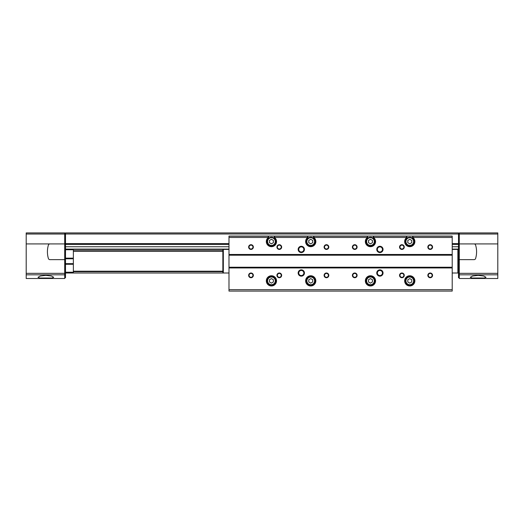 <?xml version="1.0" encoding="UTF-8"?>
<svg xmlns="http://www.w3.org/2000/svg" width="524" height="524" viewBox="0 0 524 524"><rect width="100%" height="100%" fill="white"/><g stroke="black" fill="none" stroke-linecap="round" stroke-linejoin="round"><path stroke-width="0.79" d="M497.8 274.831L497.8 232.918L459.286 232.918L459.286 278.506L497.8 278.506L497.8 274.831L459.286 274.831M26.2 273.338L64.714 273.338L64.714 278.506L26.2 278.506L26.2 232.918L64.714 232.918L64.714 243.922L49.911 243.922A1.572 1.572 0 0 0 48.405 245.042A23.58 23.58 0 0 0 48.405 258.522A1.572 1.572 0 0 0 49.911 259.642L64.714 259.642L64.714 243.922M39.7 278.034L37.99 277.294L40.263 276.024L45.85 275.349L51.437 276.024L53.71 277.294L52 278.034L39.7 278.034L52 278.034M472 278.034L484.3 278.034L486.01 277.294L483.737 276.024L478.15 275.349L472.563 276.024L470.29 277.294L472 278.034L484.3 278.034M73.36 249.738L65.5 249.738L65.5 277.72L64.714 277.72L65.5 277.72M458.5 233.992L65.5 233.992L65.5 232.918L458.5 232.918L458.5 277.72L459.286 277.72L458.5 277.72M65.5 249.738L65.5 233.992M458.5 244.394L452.212 244.394M228.988 244.394L65.5 244.394M228.988 273.004L223.329 273.004L223.329 249.424L65.5 249.424M458.5 249.424L452.212 249.424M73.36 258.463L65.5 258.463M73.36 263.965L65.5 263.965M458.5 273.004L457.871 273.004L457.871 249.424L458.343 249.896L458.343 272.532L457.871 273.004L452.212 273.004M73.36 249.424L73.36 273.004L65.5 273.004M459.286 233.704L458.5 233.704M459.286 259.642L474.089 259.642A1.572 1.572 0 0 0 475.596 258.522A23.58 23.58 0 0 0 475.596 245.042A1.572 1.572 0 0 0 474.089 243.922L459.286 243.922M64.714 233.704L65.5 233.704M64.714 273.338L64.714 259.642M222.857 250.76L73.36 250.76M222.857 271.668L73.36 271.668M228.988 249.424L223.329 249.424L222.857 249.896L222.857 272.532L223.329 273.004L73.36 273.004M274.576 237.536L274.576 236.062L268.288 236.062L268.288 237.536A5.109 5.109 0 0 0 267.672 245.029A5.109 5.109 0 0 0 275.192 245.029A5.109 5.109 0 0 0 274.576 237.536L274.262 237.693L274.262 236.062M313.876 237.536L313.876 236.062L307.588 236.062L307.588 237.536A5.109 5.109 0 0 0 306.972 245.029A5.109 5.109 0 0 0 314.492 245.029A5.109 5.109 0 0 0 313.876 237.536L313.562 237.693L313.562 236.062M373.612 237.536L373.612 236.062L367.324 236.062L367.324 237.536A5.109 5.109 0 0 0 366.708 245.029A5.109 5.109 0 0 0 374.228 245.029A5.109 5.109 0 0 0 373.612 237.536L373.298 237.693L373.298 236.062M412.912 237.536L412.912 236.062L406.624 236.062L406.624 237.536A5.109 5.109 0 0 0 406.008 245.029A5.109 5.109 0 0 0 413.528 245.029A5.109 5.109 0 0 0 412.912 237.536L412.598 237.693L412.598 236.062M307.588 236.062L274.576 236.062M367.324 236.062L313.876 236.062M406.624 236.062L373.612 236.062M412.912 237.477L452.212 237.477L452.212 236.062L412.912 236.062M268.288 236.062L228.988 236.062L228.988 291.082L452.212 291.082L452.212 289.667L228.988 289.667M268.288 237.477L228.988 237.477M307.588 237.477L274.576 237.477M367.324 237.477L313.876 237.477M406.624 237.477L373.612 237.477M452.212 237.477L452.212 254.474L228.988 254.474M298.156 249.424A3.144 3.144 0 0 0 302.872 252.149A3.144 3.144 0 0 0 302.872 246.699A3.144 3.144 0 0 0 298.156 249.424M376.756 249.424A3.144 3.144 0 0 0 381.472 252.149A3.144 3.144 0 0 0 381.472 246.699A3.144 3.144 0 0 0 376.756 249.424M352.39 247.066A2.358 2.358 0 0 0 355.927 249.11A2.358 2.358 0 0 0 355.927 245.022A2.358 2.358 0 0 0 352.39 247.066M324.094 247.066A2.358 2.358 0 0 0 327.631 249.11A2.358 2.358 0 0 0 327.631 245.022A2.358 2.358 0 0 0 324.094 247.066M276.934 247.066A2.358 2.358 0 0 0 280.471 249.11A2.358 2.358 0 0 0 280.471 245.022A2.358 2.358 0 0 0 276.934 247.066M248.638 247.066A2.358 2.358 0 0 0 252.175 249.11A2.358 2.358 0 0 0 252.175 245.022A2.358 2.358 0 0 0 248.638 247.066M399.55 247.066A2.358 2.358 0 0 0 403.087 249.11A2.358 2.358 0 0 0 403.087 245.022A2.358 2.358 0 0 0 399.55 247.066M427.846 247.066A2.358 2.358 0 0 0 431.383 249.11A2.358 2.358 0 0 0 431.383 245.022A2.358 2.358 0 0 0 427.846 247.066M452.212 254.474L228.988 254.788M228.988 267.954L452.212 267.954L452.212 254.788M305.623 280.864A5.109 5.109 0 0 0 313.287 285.285A5.109 5.109 0 0 0 313.287 276.443A5.109 5.109 0 0 0 305.623 280.864M365.359 280.864A5.109 5.109 0 0 0 373.023 285.285A5.109 5.109 0 0 0 373.023 276.443A5.109 5.109 0 0 0 365.359 280.864M404.659 280.864A5.109 5.109 0 0 0 412.322 285.285A5.109 5.109 0 0 0 412.322 276.443A5.109 5.109 0 0 0 404.659 280.864M266.323 280.864A5.109 5.109 0 0 0 273.987 285.285A5.109 5.109 0 0 0 273.987 276.443A5.109 5.109 0 0 0 266.323 280.864M376.756 273.004A3.144 3.144 0 0 0 381.472 275.729A3.144 3.144 0 0 0 381.472 270.279A3.144 3.144 0 0 0 376.756 273.004M298.156 273.004A3.144 3.144 0 0 0 302.872 275.729A3.144 3.144 0 0 0 302.872 270.279A3.144 3.144 0 0 0 298.156 273.004M427.846 275.362A2.358 2.358 0 0 0 431.383 277.406A2.358 2.358 0 0 0 431.383 273.318A2.358 2.358 0 0 0 427.846 275.362M399.55 275.362A2.358 2.358 0 0 0 403.087 277.406A2.358 2.358 0 0 0 403.087 273.318A2.358 2.358 0 0 0 399.55 275.362M352.39 275.362A2.358 2.358 0 0 0 355.927 277.406A2.358 2.358 0 0 0 355.927 273.318A2.358 2.358 0 0 0 352.39 275.362M324.094 275.362A2.358 2.358 0 0 0 327.631 277.406A2.358 2.358 0 0 0 327.631 273.318A2.358 2.358 0 0 0 324.094 275.362M276.934 275.362A2.358 2.358 0 0 0 280.471 277.406A2.358 2.358 0 0 0 280.471 273.318A2.358 2.358 0 0 0 276.934 275.362M248.638 275.362A2.358 2.358 0 0 0 252.175 277.406A2.358 2.358 0 0 0 252.175 273.318A2.358 2.358 0 0 0 248.638 275.362M452.212 267.954L452.212 289.667M249.064 275.362A1.932 1.932 0 0 0 251.965 277.039A1.932 1.932 0 0 0 251.965 273.685A1.932 1.932 0 0 0 249.064 275.362M277.36 275.362A1.932 1.932 0 0 0 280.261 277.039A1.932 1.932 0 0 0 280.261 273.685A1.932 1.932 0 0 0 277.36 275.362M324.52 275.362A1.932 1.932 0 0 0 327.421 277.039A1.932 1.932 0 0 0 327.421 273.685A1.932 1.932 0 0 0 324.52 275.362M352.816 275.362A1.932 1.932 0 0 0 355.717 277.039A1.932 1.932 0 0 0 355.717 273.685A1.932 1.932 0 0 0 352.816 275.362M399.976 275.362A1.932 1.932 0 0 0 402.877 277.039A1.932 1.932 0 0 0 402.877 273.685A1.932 1.932 0 0 0 399.976 275.362M428.272 275.362A1.932 1.932 0 0 0 431.173 277.039A1.932 1.932 0 0 0 431.173 273.685A1.932 1.932 0 0 0 428.272 275.362M428.272 247.066A1.932 1.932 0 0 0 431.173 248.743A1.932 1.932 0 0 0 431.173 245.389A1.932 1.932 0 0 0 428.272 247.066M399.976 247.066A1.932 1.932 0 0 0 402.877 248.743A1.932 1.932 0 0 0 402.877 245.389A1.932 1.932 0 0 0 399.976 247.066M249.064 247.066A1.932 1.932 0 0 0 251.965 248.743A1.932 1.932 0 0 0 251.965 245.389A1.932 1.932 0 0 0 249.064 247.066M277.36 247.066A1.932 1.932 0 0 0 280.261 248.743A1.932 1.932 0 0 0 280.261 245.389A1.932 1.932 0 0 0 277.36 247.066M324.52 247.066A1.932 1.932 0 0 0 327.421 248.743A1.932 1.932 0 0 0 327.421 245.389A1.932 1.932 0 0 0 324.52 247.066M352.816 247.066A1.932 1.932 0 0 0 355.717 248.743A1.932 1.932 0 0 0 355.717 245.389A1.932 1.932 0 0 0 352.816 247.066M298.752 273.004A2.548 2.548 0 0 0 302.577 275.211A2.548 2.548 0 0 0 302.577 270.797A2.548 2.548 0 0 0 298.752 273.004M377.352 273.004A2.548 2.548 0 0 0 381.177 275.211A2.548 2.548 0 0 0 381.177 270.797A2.548 2.548 0 0 0 377.352 273.004M377.352 249.424A2.548 2.548 0 0 0 381.177 251.631A2.548 2.548 0 0 0 381.177 247.217A2.548 2.548 0 0 0 377.352 249.424M298.752 249.424A2.548 2.548 0 0 0 302.577 251.631A2.548 2.548 0 0 0 302.577 247.217A2.548 2.548 0 0 0 298.752 249.424M268.602 236.062L268.602 237.693L268.288 237.536M307.902 236.062L307.902 237.693L307.588 237.536M367.638 236.062L367.638 237.693L367.324 237.536M406.938 236.062L406.938 237.693L406.624 237.536M267.109 280.864A4.323 4.323 0 0 0 273.594 284.611A4.323 4.323 0 0 0 273.594 277.117A4.323 4.323 0 0 0 267.109 280.864A4.323 4.323 0 0 0 273.594 284.611A4.323 4.323 0 0 0 273.594 277.117A4.323 4.323 0 0 0 267.109 280.864M269.467 281.997L269.467 279.731L271.432 278.598L273.397 279.731L273.397 281.997L271.432 283.13L269.467 281.997M267.109 241.564A4.323 4.323 0 0 0 273.594 245.311A4.323 4.323 0 0 0 273.594 237.817A4.323 4.323 0 0 0 267.109 241.564A4.323 4.323 0 0 0 273.594 245.311A4.323 4.323 0 0 0 273.594 237.817A4.323 4.323 0 0 0 267.109 241.564M269.467 242.697L269.467 240.431L271.432 239.298L273.397 240.431L273.397 242.697L271.432 243.83L269.467 242.697M306.409 280.864A4.323 4.323 0 0 0 312.894 284.611A4.323 4.323 0 0 0 312.894 277.117A4.323 4.323 0 0 0 306.409 280.864A4.323 4.323 0 0 0 312.894 284.611A4.323 4.323 0 0 0 312.894 277.117A4.323 4.323 0 0 0 306.409 280.864M308.767 281.997L308.767 279.731L310.732 278.598L312.697 279.731L312.697 281.997L310.732 283.13L308.767 281.997M306.409 241.564A4.323 4.323 0 0 0 312.894 245.311A4.323 4.323 0 0 0 312.894 237.817A4.323 4.323 0 0 0 306.409 241.564A4.323 4.323 0 0 0 312.894 245.311A4.323 4.323 0 0 0 312.894 237.817A4.323 4.323 0 0 0 306.409 241.564M308.767 242.697L308.767 240.431L310.732 239.298L312.697 240.431L312.697 242.697L310.732 243.83L308.767 242.697M366.145 280.864A4.323 4.323 0 0 0 372.63 284.611A4.323 4.323 0 0 0 372.63 277.117A4.323 4.323 0 0 0 366.145 280.864A4.323 4.323 0 0 0 372.63 284.611A4.323 4.323 0 0 0 372.63 277.117A4.323 4.323 0 0 0 366.145 280.864M368.503 281.997L368.503 279.731L370.468 278.598L372.433 279.731L372.433 281.997L370.468 283.13L368.503 281.997M366.145 241.564A4.323 4.323 0 0 0 372.63 245.311A4.323 4.323 0 0 0 372.63 237.817A4.323 4.323 0 0 0 366.145 241.564A4.323 4.323 0 0 0 372.63 245.311A4.323 4.323 0 0 0 372.63 237.817A4.323 4.323 0 0 0 366.145 241.564M368.503 242.697L368.503 240.431L370.468 239.298L372.433 240.431L372.433 242.697L370.468 243.83L368.503 242.697M405.445 280.864A4.323 4.323 0 0 0 411.93 284.611A4.323 4.323 0 0 0 411.93 277.117A4.323 4.323 0 0 0 405.445 280.864A4.323 4.323 0 0 0 411.93 284.611A4.323 4.323 0 0 0 411.93 277.117A4.323 4.323 0 0 0 405.445 280.864M407.803 281.997L407.803 279.731L409.768 278.598L411.733 279.731L411.733 281.997L409.768 283.13L407.803 281.997M405.445 241.564A4.323 4.323 0 0 0 411.93 245.311A4.323 4.323 0 0 0 411.93 237.817A4.323 4.323 0 0 0 405.445 241.564A4.323 4.323 0 0 0 411.93 245.311A4.323 4.323 0 0 0 411.93 237.817A4.323 4.323 0 0 0 405.445 241.564M407.803 242.697L407.803 240.431L409.768 239.298L411.733 240.431L411.733 242.697L409.768 243.83L407.803 242.697M52.708 232.918L38.992 232.918M485.008 232.918L471.292 232.918M26.2 274.831L64.714 274.831M458.5 243.627L452.212 243.627M228.988 243.627L65.5 243.627M458.5 246.752L452.212 246.752M228.988 246.752L65.5 246.752M458.5 249.11L452.212 249.11M228.988 249.11L65.5 249.11M73.36 258.149L65.5 258.149M73.36 258.777L65.5 258.777M73.36 263.651L65.5 263.651M73.36 264.279L65.5 264.279M73.36 272.218L65.5 272.218M459.286 274.045L458.5 274.045M459.286 272.552L458.5 272.552M459.286 244.708L458.5 244.708M459.286 234.804L458.5 234.804M497.8 273.338L459.286 273.338M497.8 243.922L474.109 243.922M497.8 234.018L459.286 234.018M64.714 274.045L65.5 274.045M64.714 272.552L65.5 272.552M64.714 244.708L65.5 244.708M64.714 234.804L65.5 234.804M26.2 234.018L64.714 234.018M26.2 243.922L49.891 243.922M222.857 251.232L73.36 251.232M222.857 271.196L73.36 271.196M452.212 236.2L412.912 236.2M268.288 236.2L228.988 236.2M307.588 236.2L274.576 236.2M367.324 236.2L313.876 236.2M406.624 236.2L373.612 236.2M452.212 255.201L228.988 255.201M452.212 267.227L228.988 267.227M452.212 267.64L228.988 267.64M268.602 237.693A4.795 4.795 0 0 0 267.869 244.774A4.795 4.795 0 0 0 274.995 244.774A4.795 4.795 0 0 0 274.262 237.693M307.902 237.693A4.795 4.795 0 0 0 307.169 244.774A4.795 4.795 0 0 0 314.295 244.774A4.795 4.795 0 0 0 313.562 237.693M367.638 237.693A4.795 4.795 0 0 0 366.905 244.774A4.795 4.795 0 0 0 374.031 244.774A4.795 4.795 0 0 0 373.298 237.693M406.938 237.693A4.795 4.795 0 0 0 406.205 244.774A4.795 4.795 0 0 0 413.331 244.774A4.795 4.795 0 0 0 412.598 237.693M266.637 280.864A4.795 4.795 0 0 0 273.829 285.017A4.795 4.795 0 0 0 273.829 276.711A4.795 4.795 0 0 0 266.637 280.864M404.973 280.864A4.795 4.795 0 0 0 412.165 285.017A4.795 4.795 0 0 0 412.165 276.711A4.795 4.795 0 0 0 404.973 280.864M365.673 280.864A4.795 4.795 0 0 0 372.865 285.017A4.795 4.795 0 0 0 372.865 276.711A4.795 4.795 0 0 0 365.673 280.864M305.937 280.864A4.795 4.795 0 0 0 313.129 285.017A4.795 4.795 0 0 0 313.129 276.711A4.795 4.795 0 0 0 305.937 280.864M267.581 280.864A3.851 3.851 0 0 0 273.358 284.198A3.851 3.851 0 0 0 273.358 277.53A3.851 3.851 0 0 0 267.581 280.864M267.581 241.564A3.851 3.851 0 0 0 273.358 244.898A3.851 3.851 0 0 0 273.358 238.23A3.851 3.851 0 0 0 267.581 241.564M306.881 280.864A3.851 3.851 0 0 0 312.658 284.198A3.851 3.851 0 0 0 312.658 277.53A3.851 3.851 0 0 0 306.881 280.864M306.881 241.564A3.851 3.851 0 0 0 312.658 244.898A3.851 3.851 0 0 0 312.658 238.23A3.851 3.851 0 0 0 306.881 241.564M366.617 280.864A3.851 3.851 0 0 0 372.394 284.198A3.851 3.851 0 0 0 372.394 277.53A3.851 3.851 0 0 0 366.617 280.864M366.617 241.564A3.851 3.851 0 0 0 372.394 244.898A3.851 3.851 0 0 0 372.394 238.23A3.851 3.851 0 0 0 366.617 241.564M405.917 280.864A3.851 3.851 0 0 0 411.694 284.198A3.851 3.851 0 0 0 411.694 277.53A3.851 3.851 0 0 0 405.917 280.864M405.917 241.564A3.851 3.851 0 0 0 411.694 244.898A3.851 3.851 0 0 0 411.694 238.23A3.851 3.851 0 0 0 405.917 241.564"/></g></svg>
